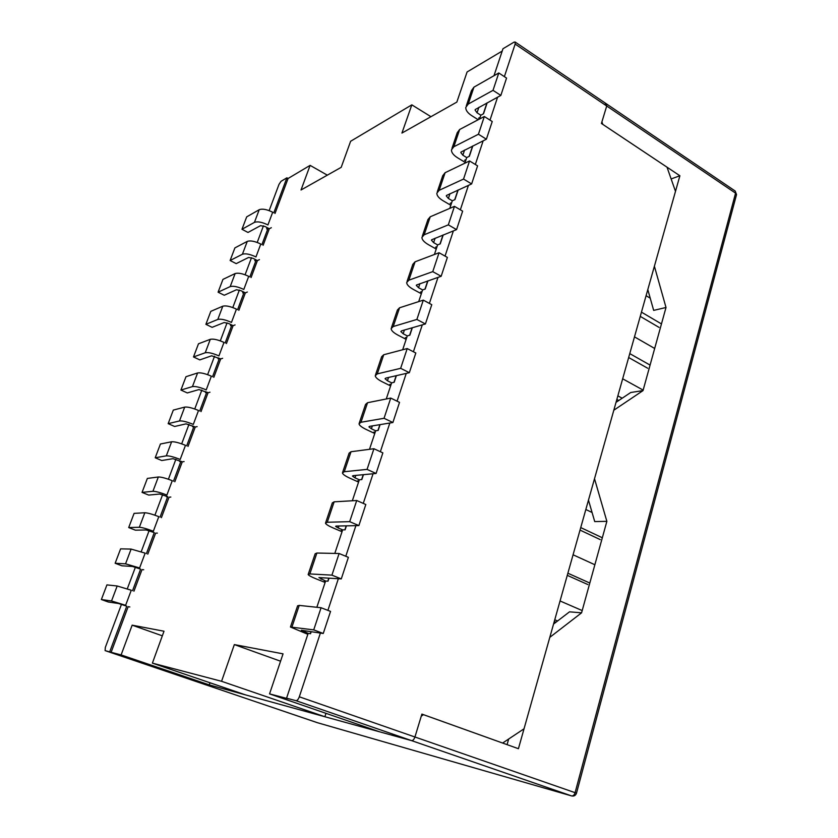 <?xml version="1.0" encoding="UTF-8"?>
<svg xmlns="http://www.w3.org/2000/svg" width="838" height="838" viewBox="0 0 838 838"><rect width="100%" height="100%" fill="white"/><g stroke="black" fill="none" stroke-linecap="round" stroke-linejoin="round"><path stroke-width="1.26" d="M412.327 327.752L409.866 335.169L407.289 335.891L402.669 349.76M427.935 280.856L425.212 289.047L422.603 289.917L418.707 301.607M406.807 337.337L405.351 337.745M422.08 291.519L420.603 292.012M437.027 246.634L435.551 247.21M451.682 202.66L450.195 203.309M466.043 159.566L464.535 160.299M480.122 117.33L478.603 118.137M502.203 51.066L467.091 71.963L456.846 102.089L401.936 133.064L411.825 104.844L350.63 141.266L341.202 167.328L301.02 189.996L310.112 165.369L288.083 178.484L275.011 213.47M261.917 244.633L268.087 228.114L269.302 228.764L271.334 227.695M241.973 229.277L246.686 216.864L259.225 209.71C262.378 208.526 266.872 209.364 272.696 212.213L267.93 224.94C262.084 222.101 257.591 221.242 254.438 222.374L241.973 229.277L247.996 232.451L260.555 225.642L265.038 226.49L269.302 228.764L263.132 245.272M249.839 276.917L256.187 259.958L257.413 260.587L259.424 259.623M230.115 260.503L234.902 247.901L247.262 241.396C250.394 240.338 254.899 241.218 260.786 244.036L255.957 256.952C250.038 254.144 245.524 253.244 242.412 254.249L230.115 260.503L236.201 263.624L248.603 257.455L253.097 258.355L257.413 260.587L251.086 277.546M237.594 309.683L244.109 292.263L245.356 292.891L247.336 292.022M218.09 292.179L222.939 279.4L235.122 273.555C238.222 272.633 242.748 273.555 248.708 276.341L243.806 289.445C237.824 286.68 233.289 285.727 230.199 286.596L218.09 292.179L224.249 295.248L236.463 289.749L240.988 290.692L245.356 292.891L238.851 310.311M225.16 342.952L231.854 325.06L233.111 325.668L235.059 324.914M205.886 324.327L210.809 311.359L222.803 306.184C225.872 305.399 230.419 306.373 236.442 309.117L231.466 322.421C225.412 319.697 220.865 318.702 217.807 319.435L205.886 324.327L212.119 327.333L224.155 322.525L228.69 323.52L233.111 325.668L226.428 343.559M212.538 376.733L219.409 358.339L220.687 358.947L222.604 358.297M193.494 356.946L198.491 343.79L210.296 339.317C213.334 338.667 217.901 339.694 223.987 342.396L218.938 355.899C212.821 353.217 208.243 352.17 205.226 352.767L193.494 356.946L199.811 359.89L211.647 355.794L220.687 358.947L213.816 377.32M199.716 411.018L206.777 392.142L208.065 392.729L209.961 392.194M180.924 390.047L192.447 386.601L197.6 372.952L185.994 376.702L180.924 390.047L187.314 392.938L198.962 389.565L208.065 392.729L201.015 411.605M197.119 426.615L195.254 427.024L188.016 446.413M184.077 461.57L182.255 461.853L174.817 481.766M170.837 497.06L169.046 497.217L161.399 517.675M157.387 533.115L155.627 533.146L147.781 554.148M143.717 569.746L141.999 569.63L133.944 591.209M129.838 606.953L128.151 606.702L111.119 652.299L105.096 650.613L105.326 647.418L121.479 604.334M311.202 631.705L310.531 633.717L308.154 633.36L286.554 698.19L288.429 698.84L269.553 693.885L283.045 653.85L234.336 644.59L221.567 681.294L152.39 663.13L164.007 631.224L132.153 625.169L121.112 654.928L111.119 652.299M306.687 633.549L308.028 633.758M324.034 581.541L325.395 581.624M341.014 530.653L342.386 530.632M357.617 480.865L359.02 480.74M373.863 432.136L375.288 431.916M389.775 384.443L391.21 384.129M443.208 234.944L440.243 243.868L437.614 244.895L434.409 254.49M605.308 103.975L606.513 103.912L606.722 106.007L601.904 121.877L602.805 124.391L679.89 175.76L654.394 266.222L666.011 307.483L643.018 390.602L613.814 410.222L594.509 478.708L606.869 521.341L581.572 612.819L549.801 637.351L518.418 748.711L423.473 714.667L421.263 716.165L414.936 737C414.024 739.504 412.883 740.698 411.489 740.593C412.883 740.698 414.024 739.504 414.936 737L299.313 696.797L320.388 633.046M327.888 610.378L338.353 578.733M345.78 556.264L355.899 525.646M363.263 503.397L373.067 473.753M380.358 451.703L389.838 423.022M397.065 401.172L406.252 373.402M413.406 351.751L422.3 324.861M429.391 303.398L438.002 277.368M445.041 256.103L453.379 230.879M460.345 209.804L468.421 185.376M475.335 164.478L483.159 140.815M490 120.106L497.583 97.177M504.371 76.646L515.15 44.079L606.722 106.007L601.422 123.469L667.006 167.171L675.491 191.357L524.033 728.798L502.632 743.044L421.891 714.091L414.936 737L575.098 792.675L735.575 193.149L606.722 106.007L606.513 103.912L735.177 191.033L736.466 194.856M493.991 75.713L502.978 48.74L513.987 42.162L515.087 41.994L515.15 44.079M479.556 119.017L480.834 115.194L483.526 113.769L487.161 102.833M464.828 163.221L466.714 157.554L469.385 156.256L472.81 145.959M449.786 208.369L452.311 200.785L454.961 199.612L458.166 189.985M396.384 375.654L394.185 382.275L391.639 382.84L386.266 398.982M380.096 424.625L378.179 430.397L375.665 430.795L369.495 449.304M363.451 474.675L361.817 479.566L359.334 479.786L352.337 500.768M346.419 525.845L345.099 529.826L342.648 529.857L334.802 553.415M329.009 578.178L328.004 581.195L325.594 581.038L316.848 607.288M286.554 698.19L295.95 700.662C297.197 700.694 298.318 699.416 299.313 696.797M288.083 178.484L286.889 177.824L273.806 212.821M179.479 420.959L184.716 407.1C187.681 406.744 192.29 407.876 198.522 410.484L193.306 424.416C187.042 421.818 182.433 420.666 179.479 420.959L168.166 423.651L174.629 426.479L186.067 423.86L195.254 427.024L193.945 426.448L186.696 445.847M166.312 455.851L171.622 441.773C174.555 441.574 179.175 442.757 185.481 445.324L180.191 459.465C173.854 456.92 169.234 455.715 166.312 455.851L155.208 457.768L161.755 460.523L172.984 458.679L182.255 461.853L180.924 461.288L173.476 481.211M127.292 588.831L135.41 567.2M141.213 551.729L149.122 530.653M154.915 515.192L162.614 494.671M168.407 479.242L175.896 459.245M181.678 443.836L188.979 424.363M194.751 408.986L201.864 390.016M207.625 374.659L214.559 356.181M220.31 340.856L227.056 322.86M232.796 307.567L239.364 290.032M245.094 274.77L251.505 257.695M257.214 242.454L263.457 225.82M269.155 210.621L278.991 184.402L281.044 181.312L286.889 177.824M125.648 605.801L126.758 606.199L109.705 651.817M139.527 568.698L140.616 569.117L132.551 590.696M153.186 532.182L154.265 532.612L146.409 553.625M166.636 496.232L166.427 496.787L167.694 496.672L160.048 517.13M179.877 460.848L179.625 461.487L180.924 461.288M192.908 425.987L192.635 426.741L193.945 426.448M206.777 392.142L205.436 392.509L205.75 391.671M219.409 358.339L218.048 358.8L218.393 357.868M231.854 325.06L230.46 325.594L230.848 324.568M244.109 292.263L242.706 292.881L243.125 291.771M256.187 259.958L254.762 260.649L255.213 259.445M268.087 228.114L266.641 228.879L267.123 227.601M152.935 491.288L158.33 476.99C161.231 476.948 165.872 478.184 172.251 480.698L166.877 495.069C160.467 492.566 155.816 491.309 152.935 491.288L142.051 492.398L148.693 495.09L159.702 494.043L167.694 496.672M139.349 527.27L144.827 512.751C147.687 512.877 152.348 514.165 158.801 516.637L153.344 531.229C146.859 528.778 142.188 527.458 139.349 527.27L128.706 527.552L135.421 530.182L146.2 529.962L154.265 532.612M125.553 563.838L131.116 549.079L145.152 553.143L139.6 567.965L125.553 563.838L115.141 563.262L121.95 565.807L132.498 566.446L140.616 569.117M111.527 600.982L117.184 585.992L131.273 590.235L125.637 605.298L111.527 600.982L101.377 599.526L108.27 601.998L118.567 603.507L126.758 606.199M411.825 104.844L430.952 116.702M327.323 175.163L310.112 165.369M152.39 663.13L245.45 694.859L324.872 716.731L221.567 681.294M269.553 693.885L379.478 731.773L411.489 740.593L192.311 680.226L209.249 684.887L209.992 682.771M121.112 654.928L209.249 684.887M132.153 625.169L162.331 635.822M234.336 644.59L280.562 661.213M324.872 716.731L325.972 713.327M295.95 700.662L571.579 795.911L317.529 722.733L105.117 650.613L317.497 722.733M679.89 175.76L671.133 178.944M508.676 739.022L507.074 744.647M581.572 612.819L569.515 611.834L553.541 624.08M588.475 500.118L594.718 521.571L606.869 521.341M643.018 390.602L630.742 392.498L616.035 402.324M666.011 307.483L653.671 310.395L647.805 289.613M486.386 139.213L492.231 121.52L484.322 116.503L478.435 134.237L486.386 139.213L460.994 152.066M451.965 148.357L457.234 132.729L459.664 129.492L484.322 116.503M465.111 162.373L457.59 157.795C453.442 155.177 451.399 152.537 451.452 149.887L453.85 146.734L478.435 134.237M466.714 157.554L462.859 155.198L460.827 152.568M456.553 229.612L462.639 211.155L454.468 206.347L448.32 224.856L456.553 229.612L431.612 239.783M422.352 236.107L427.935 219.556L430.229 216.791L454.468 206.347M436.221 249.064L428.448 244.686C424.164 242.182 421.985 239.762 421.902 237.426L424.175 234.766L448.32 224.856M437.614 244.895L433.623 242.632L431.465 240.223M650.079 365.096L629.767 353.605M654.677 348.472L634.492 336.866M647.732 368.27L628.668 357.522M423.305 300.13L416.884 319.446L425.411 323.96L431.769 304.686L423.305 300.13L399.558 307.787L393.242 326.527L416.884 319.446M407.289 335.891L403.162 333.754L400.857 331.576L401.58 330.863L425.411 323.96M391.493 327.564L397.401 310.039L399.558 307.787M406.137 339.359L398.092 335.2C393.651 332.833 391.325 330.654 391.116 328.664L393.242 326.527M341.276 578.901L348.388 557.343L339.107 553.509L331.921 575.14L341.276 578.901L318.953 577.571L325.594 581.038M331.921 575.14L309.84 573.925L308.154 574.522C308.751 575.507 311.485 576.973 316.345 578.943L325.123 582.441M339.107 553.509L316.879 553.038L315.161 553.771L308.3 574.082M573.066 554.777L594.865 564.749M376.073 473.47L382.861 452.876L373.926 448.728L367.065 469.385L376.073 473.47L353.091 475.659L352.442 476.078L354.987 477.849L359.334 479.786M567.871 573.213L589.805 583.039M367.065 469.385L344.292 471.71L342.428 472.967C342.857 474.381 345.413 476.152 350.095 478.289L358.57 482.08M567.274 575.35L587.857 584.547M373.926 448.728L351.028 451.724L349.121 453.107L342.669 472.244M168.166 423.651L173.309 410.096L184.716 407.1M171.622 441.773L160.435 444.004L155.208 457.768M158.33 476.99L147.362 478.425L142.051 492.398M144.827 512.751L134.09 513.369L128.706 527.552M131.116 549.079L120.609 548.859L115.141 563.262M117.184 585.992L106.929 584.893L101.377 599.526M197.6 372.952C200.607 372.449 205.195 373.528 211.354 376.178L206.221 389.89C200.031 387.25 195.443 386.161 192.447 386.601M400.648 368.322L409.332 372.69L415.826 352.997L407.205 348.566L400.648 368.322L377.278 373.884L375.235 375.738C375.518 377.55 377.917 379.593 382.432 381.887L390.613 385.93M409.332 372.69L385.763 378.095L385.061 378.724L387.449 380.756L391.639 382.84M407.205 348.566L383.731 354.746L381.657 356.716L375.56 374.764M585.835 509.494L592.078 512.5M392.886 422.52L399.527 402.376L390.749 398.081L384.045 418.288L392.886 422.52L369.6 426.353L368.93 426.877L371.391 428.784L375.665 430.795M580.734 527.573L602.323 537.766M384.045 418.288L360.969 422.268L359.01 423.829C359.366 425.442 361.838 427.359 366.436 429.58L374.764 433.497M580.032 530.087L600.291 539.63M390.749 398.081L367.557 402.711L365.567 404.398L359.293 422.97M560.056 600.961L582.19 610.567M358.874 525.583L365.818 504.518L356.716 500.516L349.687 521.655L358.874 525.583L336.206 526.055L335.598 526.369L338.227 527.982L342.648 529.857M554.756 619.774L557.595 620.979M349.687 521.655L327.26 522.252L325.479 523.184C325.992 524.389 328.632 526.013 333.409 528.066L342.03 531.721M554.274 621.492L555.971 622.215M356.716 500.516L334.142 501.826L332.33 502.894L325.678 522.598M323.259 633.476L330.549 611.405L321.08 607.739L313.726 629.872L323.259 633.476L301.313 630.26L308.154 633.36M313.726 629.872L290.44 627.023L307.839 634.303M321.08 607.739L299.218 605.403L297.605 605.801L290.545 626.719M441.155 276.278L447.377 257.413L439.06 252.73L432.775 271.638L441.155 276.278L416.455 285.025M407.079 281.359L412.83 264.326L415.061 261.812L439.06 252.73M421.336 293.75L413.427 289.466C409.07 287.036 406.818 284.742 406.671 282.574L408.871 280.164L432.775 271.638M422.603 289.917L418.55 287.717L416.318 285.423M622.194 398.218L617.857 395.861M643.155 390.11L622.665 378.797M618.779 400.491L616.852 399.443M471.626 183.931L477.587 165.861L469.552 160.948L463.54 179.07L471.626 183.931L446.455 195.474M437.31 191.776L442.736 175.708L445.104 172.701L469.552 160.948M450.813 205.279L443.166 200.795C438.955 198.239 436.839 195.704 436.828 193.211L439.164 190.299L463.54 179.07M452.311 200.785L448.393 198.47L446.298 195.956M661.465 323.929L641.458 312.145M650.225 298.192L646.088 295.709M659.045 327.396L640.263 316.387M500.841 95.417L506.561 78.081L498.788 72.969L493.016 90.347L500.841 95.417L475.251 109.527M466.326 105.808L471.448 90.619L473.941 87.152L498.788 72.969M478.194 119.729L471.721 115.644C467.646 112.973 465.666 110.228 465.771 107.432L468.243 104.059L493.016 90.347M480.834 115.194L477.042 112.795L475.073 110.061M575.098 792.675C574.302 795.021 573.14 796.1 571.579 795.911L571.684 795.943C574.04 796.393 575.643 795.482 576.481 793.209L575.098 792.675M317.728 722.796L571.684 795.943M459.664 129.492L453.85 146.734M462.859 155.198L464.577 150.054M430.229 216.791L424.175 234.766M433.623 242.632L435.121 238.181M403.162 333.754L404.408 330.046M321.09 579.236L321.593 577.728M316.879 553.038L309.84 573.925M354.987 477.849L355.804 475.397M351.028 451.724L344.292 471.71M205.226 352.767L210.296 339.317M217.807 319.435L222.803 306.184M230.199 286.596L235.122 273.555M242.412 254.249L247.262 241.396M254.438 222.374L259.225 209.71M387.449 380.756L388.549 377.456M383.731 354.746L377.278 373.884M371.391 428.784L372.355 425.893M367.557 402.711L360.969 422.268M338.227 527.982L338.887 525.992M334.142 501.826L327.26 522.252M303.566 631.643L303.901 630.637M299.218 605.403L292.022 626.772M415.061 261.812L408.871 280.164M418.55 287.717L419.922 283.632M445.104 172.701L439.164 190.299M448.393 198.47L449.996 193.662M473.941 87.152L468.243 104.059M477.042 112.795L478.865 107.327M310.992 631.674L310.322 633.685M328.8 578.157L327.794 581.184M346.209 525.845L344.889 529.826M363.231 474.696L361.607 479.587M379.886 424.656L377.959 430.439M396.175 375.707L393.965 382.327M483.296 113.895L486.93 102.959M469.154 156.371L472.58 146.074M454.73 199.716L457.936 190.09M440.013 243.952L442.977 235.038M424.981 289.12L427.705 280.929M409.635 335.231L412.107 327.815M515.087 41.994L606.513 103.912M735.177 191.033L736.539 194.573L576.481 793.209"/></g></svg>
